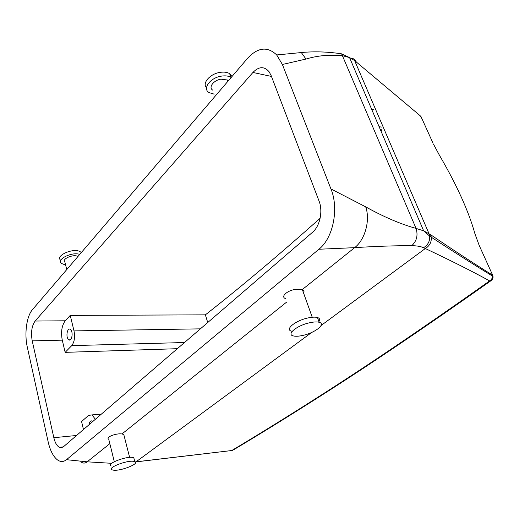 <?xml version="1.0" encoding="UTF-8"?>
<svg xmlns="http://www.w3.org/2000/svg" width="519" height="519" viewBox="0 0 519 519"><rect width="100%" height="100%" fill="white"/><g stroke="black" fill="none" stroke-linecap="round" stroke-linejoin="round"><path stroke-width="0.78" d="M319.042 201.028C323.123 211.129 319.918 226.252 312.509 232.298L63.584 446.651L61.534 447.657L59.393 447.3C56.876 445.918 55.02 442.713 53.833 437.699L32.217 340.86C30.777 332.484 31.743 325.88 35.117 321.04L252.928 72.459C258.858 66.367 264.262 66.14 269.127 71.791L271.139 75.586L319.042 201.028M66.497 459.691C63.441 462.111 60.314 462.092 57.109 459.633C53.048 456.169 50.058 450.226 48.15 441.792L27.325 347.224C24.257 334.048 26.482 316.356 32.489 309.609L247.686 58.18C257.852 47.307 267.519 46.223 276.692 54.949L282.381 64.479L330.94 188.935C339.05 208.255 333.36 237.916 318.926 249.243L66.497 459.691L87.173 461.819L111.663 463.311M381.024 131.184L382.055 129.893L380.336 129.575M177.342 348.69L65.16 352.356L71.713 345.641C74.412 342.112 75.184 337.201 74.009 330.895L70.234 315.396L205.375 314.845L207.736 322.52M205.375 314.845C240.518 287.318 278.768 255.127 320.132 218.259M83.468 429.524L81.574 421.545L88.535 415.434L91.993 414.895L95.379 419.274M88.983 424.776C89.482 421.759 90.533 420.494 92.148 420.98L92.817 421.473M303.615 293.157C304.426 291.678 304.024 290.549 302.402 289.771L295.46 289.368C287.15 290.523 280.494 296.634 285.307 298.516M491.272 280.5L489.638 280.902C472.361 271.405 450.927 260.609 425.327 248.523L423.549 247.712C420.695 246.408 416.751 245.734 411.729 245.688C394.855 245.636 375.827 246.291 354.633 247.66L318.926 249.243M114.297 461.683L108.724 439.178C105.195 437.335 116.23 432.982 121.959 433.968L123.794 434.526L124.177 436.018M411.729 245.688C416.738 241.114 418.178 235.354 416.056 228.412C400.402 224.033 383.619 216.845 365.694 206.86L330.94 188.935M422.057 118.935L420.156 115.705L354.62 60.58L349.527 57.551L342.78 55.78C329.656 54.476 317.388 55.572 305.983 59.056L282.381 64.479M70.234 315.396L65.245 320.794C61.761 325.523 60.768 331.985 62.267 340.159L65.16 352.356M371.617 109.191L373.92 109.665M230.715 450.654L135.29 461.91M231.565 450.615L231.798 450.492C257.982 434.857 285.748 417.685 315.104 398.975C364.76 367.491 422.94 328.138 489.638 280.902C491.584 279.786 492.479 278.152 492.33 275.991L491.993 274.785C475.093 264.301 454.631 250.937 430.601 234.705L423.634 230.819L416.056 228.412L341.612 53.84C328.06 51.757 314.618 51.316 301.292 52.516L305.983 59.056M66.75 269.582L64.92 262.186C61.08 259.273 73.088 253.843 77.792 256.386L77.967 256.477M228.321 80.808L227.361 79.991L220.951 79.167C213.478 80.231 208.138 87.555 212.777 90.157M70.999 330.071C73.413 333.217 71.557 341.697 68.878 339.848L68.06 339.043C65.673 335.871 67.522 327.437 70.221 329.306L70.999 330.071M318.919 321.605C320.242 319.613 319.756 318.251 317.446 317.511C315.072 316.888 311.705 317.083 307.339 318.095C294.974 320.865 284.697 329.571 291.548 331.167M111.228 465.958C105.597 464.07 125.741 456.071 132.715 457.44L133.792 457.719L134.252 459.51M65.621 265.014L61.482 263.477C56.11 259.448 71.836 251.579 79.751 254.388M231.156 77.493L230.961 77.37C228.542 75.93 225.343 75.515 221.379 76.137C210.137 77.74 202.157 88.736 209.086 92.616L214.165 94.153M316.402 398.637C287.305 417.159 259.772 434.176 233.79 449.681L232.304 450.401M491.454 280.357C492.998 277.204 493.29 275.751 492.33 275.991L492.33 275.978C475.417 265.631 455.072 252.708 431.289 237.209L430.601 234.705M303.498 335.261C315.558 332.523 326.179 323.914 319.159 322.273C316.791 321.67 313.418 321.871 309.045 322.896C296.66 325.692 286.332 334.34 293.183 335.89C295.603 336.526 299.041 336.318 303.498 335.261M113.44 470.162L112.188 469.864C106.564 468.034 126.74 460.035 133.72 461.352L134.791 461.625C140.338 463.48 120.661 471.323 113.44 470.162M491.487 280.331C493.134 278.748 493.465 276.906 492.486 274.823L491.993 274.785M492.537 274.914L479.147 245.305L474.95 233.797C468.586 211.09 456.739 184.894 439.405 155.213L433.371 143.938M60.691 260.246C54.923 255.848 72.978 247.686 79.991 251.566L81.347 252.526M232.012 76.494L229.619 73.64C227.199 72.186 224.007 71.771 220.043 72.381C209.942 73.834 201.865 83.248 206.523 87.815M252.928 72.459L271.469 76.442M53.833 437.699L76.559 435.48M80.815 461.741C82.897 463.493 85.012 463.519 87.173 461.819L109.84 443.674M286.572 302.155L121.959 433.968M365.694 206.86C370.482 220.056 365.032 239.914 354.633 247.66L302.168 289.667M35.117 321.04L65.245 320.794M32.217 340.86L62.267 340.159M379.097 126.675L381.4 127.103M71.713 345.641L184.505 342.527M74.009 330.895L200.379 328.851M135.53 462.208L311.75 332.42M423.549 247.712C427.974 245.013 430.011 241.147 429.661 236.119L431.289 237.202C431.626 242.114 429.641 245.889 425.327 248.523L321.079 325.523M354.62 60.58L428.973 233.589L429.661 236.113L423.634 230.812L349.527 57.551L341.612 53.84M432.729 142.556L421.026 116.652M350.643 58.05C353.277 58.258 355.139 59.536 356.242 61.897M59.393 447.3L63.279 446.891M301.338 52.555L276.692 54.949M91.993 414.895L101.361 414.123M302.402 289.771L312.237 317.252M129.62 457.395L123.794 434.526M227.361 79.991L227.847 81.36M136.549 461.826L230.702 450.654M232.551 450.33L231.662 450.57M70.312 339.815L68.878 339.848M317.064 398.216C366.583 366.842 424.523 327.69 490.89 280.766M317.446 317.511L319.159 322.273M134.791 461.625L133.792 457.719M81.198 252.708L81.081 252.266M229.619 73.64L230.961 77.37"/></g></svg>
